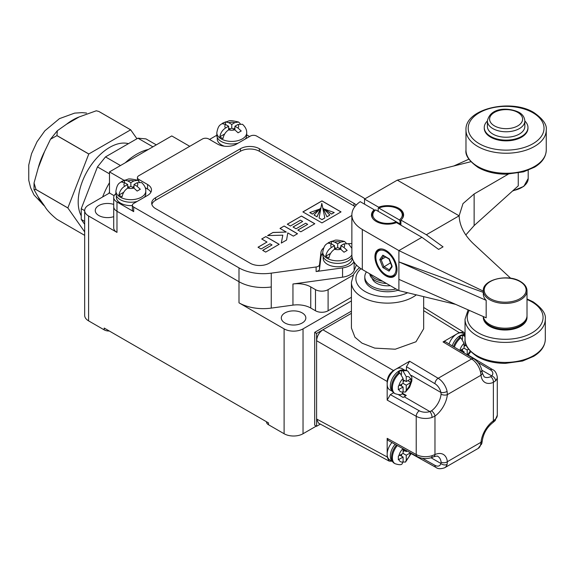 <?xml version="1.0" encoding="UTF-8"?>
<svg xmlns="http://www.w3.org/2000/svg" width="575" height="575" viewBox="0 0 575 575"><rect width="100%" height="100%" fill="white"/><g stroke="black" fill="none" stroke-linecap="round" stroke-linejoin="round"><path stroke-width="0.86" d="M302.242 312.944A12.262 7.08 0 0 0 288.88 311.413A12.262 7.08 0 0 0 281.304 317.953A12.262 7.08 0 0 0 284.898 322.963A12.262 7.08 0 0 0 298.267 324.494A12.262 7.08 0 0 0 305.835 317.953A12.262 7.08 0 0 0 302.242 312.944M113.713 204.427A12.262 7.08 0 0 0 101.416 204.398A12.262 7.08 0 0 0 95.256 210.536A12.262 7.08 0 0 0 98.85 215.546A12.262 7.08 0 0 0 113.713 216.646M351.418 311.14L314.697 332.336L314.697 425.191L316.595 426.283L320.347 424.113M351.418 297.297L328.102 310.766A8.92 5.146 180 0 1 315.488 310.766L310.759 308.035A18.968 10.954 0 0 0 292.948 305.124L271.256 308.107A34.363 19.845 180 0 1 238.999 302.831L284.107 328.878A13.376 7.727 0 0 0 303.032 328.878L351.418 300.941M316.279 426.104L303.032 433.744A13.376 7.727 180 0 1 284.107 433.744L268.503 424.738A6.692 3.86 180 0 1 266.541 422.007L266.541 421.784M116.977 201.983L116.977 211.262L238.999 281.714A34.363 19.845 0 0 0 271.256 286.982A34.363 19.845 180 0 1 238.999 281.714L116.977 211.262A11.148 6.44 180 0 1 113.713 206.713A11.148 6.44 0 0 0 116.977 211.262L116.977 232.386A11.148 6.44 180 0 1 113.713 227.837L113.713 197.426A11.148 6.44 0 0 0 116.977 201.983L133.695 211.629A4.456 2.573 180 0 1 132.387 209.81L132.387 205.253A4.456 2.573 0 0 0 133.695 207.079L238.999 267.878A34.363 19.845 0 0 0 271.256 273.147L316.113 266.98A4.456 2.573 0 0 0 319.527 264.651L319.527 269.201A4.456 2.573 180 0 1 316.113 271.537L342.563 267.9A15.611 9.013 0 0 0 353.877 261.769M114.13 195.694L109.487 193.013L88.6 205.074A13.376 7.727 0 0 0 84.676 210.536A13.376 7.727 0 0 0 88.6 215.999L116.977 232.386M109.308 331.006A6.692 3.86 180 0 1 104.204 329.877L88.6 320.872A13.376 7.727 180 0 1 84.676 315.409L84.676 210.536M104.204 329.877L104.204 328.059L268.503 422.912L268.503 424.738M109.487 193.013L109.487 171.896L171.767 135.937L188.801 145.77A18.285 10.558 0 0 0 189.779 146.294M124.028 180.284L109.487 171.896M353.143 275.188L328.102 289.642A8.92 5.146 180 0 1 315.488 289.642L310.759 286.911A18.968 10.954 0 0 0 292.948 284L342.563 277.179A15.611 9.013 0 0 0 354.135 270.502L356.399 265.01M406.467 370.429L406.467 366.692L409.616 361.229L393.487 370.544C389.677 373.204 387.579 376.841 387.176 381.462L316.595 340.709C316.99 336.088 319.096 332.451 322.898 329.791L351.418 313.317L316.595 333.428L314.697 332.336M316.595 333.428L316.595 426.283M139.322 181.937L137.713 180.298L133.903 180.924L130.856 182.678L127.801 180.924L124.545 180.14L121.397 181.966L124.653 182.742L127.7 184.503L124.653 186.264C121.584 188.241 119.672 191.166 118.91 195.04A14.828 8.56 0 0 0 120.369 196.018A14.828 8.56 0 0 0 122.065 196.858C122.82 192.992 124.732 190.066 127.801 188.083L130.856 186.322L133.903 188.083L137.159 191.065L140.314 189.247L137.058 186.264L134.004 184.503L137.058 182.742L141.579 182.541C144.512 185.251 145.921 188.09 145.791 191.058A14.943 8.625 180 0 1 136.57 199.022A14.943 8.625 180 0 1 120.29 197.153A14.943 8.625 180 0 1 115.913 191.058L115.913 193.603A11.148 6.44 0 0 0 113.713 197.426M280.003 228.419L284.151 226.018L297.505 233.73L293.351 236.124L287.787 232.911L286.566 240.048L281.29 243.088L282.814 235.168L267.583 235.592L272.996 232.458L286.3 232.056L280.003 228.419M354.947 206.533A13.376 7.727 0 0 0 353.963 205.893L259.354 151.275A13.376 7.727 0 0 0 240.436 151.275L155.609 200.251A13.376 7.727 0 0 0 151.872 204.441M341.033 211.902L321.957 200.891L302.888 211.902L321.957 222.913L341.033 211.902M279.184 244.303L265.693 252.094L262.66 250.341L272.018 244.943L270.042 243.8L261.064 248.989L258.017 247.228L266.994 242.039L261.704 238.984L265.837 236.598L279.184 244.303M314.805 223.74L300.833 231.804L297.8 230.057L307.675 224.358L305.699 223.215L296.06 228.778L293.013 227.017L302.651 221.454L300.459 220.189L290.411 225.989L287.306 224.2L301.458 216.035L314.805 223.74M364.945 198.821A34.363 19.845 0 0 0 361.984 196.873L256.673 136.074A4.456 2.573 0 0 0 250.369 136.074L236.498 144.081A13.376 7.727 0 0 1 217.573 144.081L208.747 138.985A4.456 2.573 0 0 0 202.436 138.985L138.74 175.763A4.456 2.573 0 0 0 137.432 177.582A4.456 2.573 0 0 0 138.74 179.407L138.74 181.017M216.825 135.233L209.53 139.445M249.579 136.527L246.704 134.866M323.668 247.933A15.309 8.841 0 0 0 320.943 252.411L319.527 264.651M351.864 243.541L348.385 243.671M132.387 205.253A4.456 2.573 0 0 1 133.695 203.435L147.567 195.428A13.376 7.727 0 0 0 151.484 189.966A13.376 7.727 0 0 0 147.567 184.503L138.74 179.407M356.205 205.067A13.376 7.727 0 0 0 353.963 203.349L259.354 148.724A13.376 7.727 0 0 0 240.436 148.724L155.609 197.699A13.376 7.727 0 0 0 151.692 203.162A13.376 7.727 0 0 0 155.609 208.624L250.211 263.242A13.376 7.727 0 0 0 269.129 263.242L351.864 215.474M320.656 208.085L317.026 216.761L314.072 215.057L320.656 208.085M314.072 215.057L317.026 216.833L320.987 208.085M319.549 209.12L312.347 214.058L309.745 212.563L319.535 209.135M319.535 209.214L312.347 214.13L309.745 212.563M334.226 212.527L331.631 214.029L324.465 209.12L334.226 212.527L331.631 214.029M331.631 214.101L324.465 209.12M322.97 208.085L329.856 215.05L326.902 216.753L322.97 208.085L326.902 216.753M329.856 215.05L326.902 216.833M340.968 211.938L321.957 200.963L302.953 211.938M321.806 203.349L319.089 217.954L321.957 219.607L324.832 217.954L321.806 203.349M321.957 219.607L319.089 217.954M321.957 219.686L324.832 217.954M262.725 250.377L272.018 244.943M258.074 247.264L266.994 242.039M261.762 239.02L265.837 236.598M265.837 236.67L279.119 244.339M280.061 228.455L284.151 226.018M284.151 226.097L297.44 233.766M281.304 243.081L282.814 235.168M267.713 235.585L272.996 232.458M272.996 232.537L286.3 232.056M297.864 230.093L307.675 224.358M293.07 227.053L302.651 221.454M287.371 224.236L301.458 216.035M301.458 216.107L314.741 223.776M150.894 192.237A13.376 7.727 0 0 0 147.567 189.053L145.238 187.709M322.748 253.345A15.309 8.841 0 0 0 320.943 256.96L319.527 269.201M240.228 123.675L238.625 122.037L234.816 122.662L231.761 124.423L228.713 122.662L225.458 121.886L222.302 123.704L225.558 124.48L228.613 126.241L225.558 128.002C222.496 129.979 220.577 132.904 219.822 136.778A14.828 8.56 0 0 0 221.282 137.756A14.828 8.56 0 0 0 222.978 138.597C223.732 134.73 225.644 131.804 228.713 129.821L231.761 128.06L234.816 129.821L238.072 132.803L241.227 130.985L237.964 128.002L234.916 126.241L237.964 124.48L242.492 124.279C245.424 126.989 246.826 129.828 246.704 132.796A14.943 8.625 180 0 1 237.482 140.767A14.943 8.625 180 0 1 221.202 138.898A14.943 8.625 180 0 1 216.825 132.796L216.825 135.348A14.943 8.625 0 0 0 221.202 141.443A14.943 8.625 0 0 0 238.1 143.153M245.295 139.006A14.943 8.625 0 0 0 246.704 135.348L246.704 132.796M217.271 137.439L217.271 138.985A14.497 8.366 0 0 0 221.512 144.9A14.497 8.366 0 0 0 224.408 146.194M224.667 133.982L219.822 136.778M228.613 129.885L228.613 126.241M225.458 124.423L225.458 121.886M230.187 128.972L228.613 128.06M231.761 128.06L231.761 124.423M234.916 128.06L233.342 128.972M234.916 129.885L234.916 126.241M115.913 193.603A14.943 8.625 0 0 0 120.29 199.705A14.943 8.625 0 0 0 137.195 201.415M144.382 197.261A14.943 8.625 0 0 0 145.791 193.603L145.791 191.058M116.358 195.694L116.358 197.247A14.497 8.366 0 0 0 120.606 203.162A14.497 8.366 0 0 0 132.387 205.57M123.762 192.237L118.91 195.04M127.7 188.147L127.7 184.503M124.545 182.685L124.545 180.14M129.274 187.234L127.7 186.322M130.856 186.322L130.856 182.678M134.004 186.322L132.43 187.234M134.004 188.147L134.004 184.503M346.157 243.096L344.547 241.457L340.738 242.075L337.69 243.836L334.643 242.075L331.38 241.299L328.232 243.117L331.488 243.893L334.535 245.654L331.488 247.415C328.418 249.399 326.507 252.324 325.745 256.191A14.828 8.56 0 0 0 327.204 257.169A14.828 8.56 0 0 0 328.9 258.017C329.655 254.15 331.567 251.225 334.643 249.241L337.69 247.48L340.738 249.241L343.994 252.224L347.149 250.398L343.893 247.415L340.846 245.654L343.893 243.893L348.414 243.692L351.864 248.307M351.864 254.933A14.943 8.625 180 0 1 327.125 258.312A14.943 8.625 180 0 1 322.748 252.209L322.748 254.761A14.943 8.625 0 0 0 327.125 260.856A14.943 8.625 0 0 0 352.065 257.111M323.193 256.853L323.193 258.405A14.497 8.366 0 0 0 327.441 264.32A14.497 8.366 0 0 0 343.239 266.132A14.497 8.366 0 0 0 352.18 258.405L352.18 257.693M330.596 253.395L325.745 256.191M334.535 249.298L334.535 245.654M331.38 243.836L331.38 241.299M336.109 248.386L334.535 247.48M337.69 247.48L337.69 243.836M340.846 247.48L339.264 248.386M340.846 249.298L340.846 245.654M102.623 196.981A55.523 32.056 -60 0 1 109.487 182.706M125.307 162.761A55.523 32.056 -60 0 1 136.843 154.1A55.523 32.056 -60 0 1 148.386 149.435M108.826 193.394A55.523 32.056 -60 0 1 109.487 191.985M84.676 231.89L67.864 207.97A59.203 34.184 -60 0 1 67.864 207.92L88.773 154.021A59.203 34.184 -60 0 1 88.816 153.971L56.961 135.585L57.313 130.733L66.477 124.265A52.066 30.058 -60 0 1 72.831 119.959A52.066 30.058 -60 0 1 79.177 116.933L96.284 110.788L98.785 111.435L130.64 129.828A59.203 34.184 -60 0 1 130.676 129.828L136.943 138.748M84.676 235.355L56.925 219.334C50.83 214.367 46.719 209.947 44.598 206.058A52.066 30.058 -60 0 1 38.252 197.024L34.004 189.635L36.017 189.577L67.864 207.97M67.864 207.92L36.017 189.527L34.04 182.979L38.252 167.85A52.066 30.058 -60 0 1 44.598 151.484L50.514 139.222L56.925 135.635L88.773 154.021M81.24 215.841A44.598 25.746 -60 0 1 109.724 147.358A44.598 25.746 -60 0 1 128.433 143.664M96.284 110.788L98.828 111.442L130.676 129.828M88.816 153.971L130.64 129.828M84.676 224.307L81.24 219.42L81.24 208.696L97.455 166.908L105.498 156.903L137.921 138.18L145.964 138.898L156.299 144.871M84.676 221.404L81.24 219.42M81.24 208.696L84.676 210.68M109.487 173.858L97.455 166.908M105.498 156.903L120.477 165.55M152.9 146.833L137.921 138.18M38.252 167.85L44.598 151.484M66.477 124.265L79.177 116.933M44.598 206.058L38.252 197.024M465.031 335.009A12.93 7.468 120 0 0 463.206 335.462L462.487 335.146A12.815 7.403 120 0 0 460.913 335.893A12.815 7.403 120 0 0 459.332 336.964L460.05 337.281A12.93 7.468 120 0 0 453.503 346.624M465.031 334.614L462.789 334.715A12.262 7.08 120 0 0 459.964 335.8A12.262 7.08 120 0 0 452.202 345.848M465.031 334.578L462.947 333.371A12.262 7.08 120 0 0 456.809 333.982A12.262 7.08 120 0 0 449.061 343.972M454.358 347.135A12.93 7.468 -60 0 1 460.913 337.777L460.05 337.281M463.119 352.367L464.068 351.821L464.068 352.935M460.913 337.777L464.068 343.325L464.068 348.177L460.022 350.52M463.206 335.462L464.068 335.958A12.93 7.468 -60 0 1 465.031 335.656M467.216 354.818L467.216 350.002L468.553 349.233M465.031 336.691L464.068 335.958M460.913 350.002L464.068 351.821M462.487 339.185L462.487 335.146M464.068 344.54L466.598 345.999M464.068 346.358L465.642 345.453M464.068 348.177L467.216 350.002M462.487 350.908L462.487 349.09M402.241 370.659L401.53 370.343A12.815 7.403 120 0 0 399.948 371.091A12.815 7.403 120 0 0 398.374 372.162L399.086 372.478A12.93 7.468 120 0 0 391.942 383.82A12.93 7.468 120 0 0 394.198 393.171L390.806 389.002A12.262 7.08 120 0 1 399.007 370.997A12.262 7.08 120 0 1 401.832 369.912L407.129 370.767A12.93 7.468 120 0 0 402.241 370.659L403.104 371.155A12.93 7.468 -60 0 1 407.991 371.263L407.129 370.767M404.139 369.811L401.982 368.568A12.262 7.08 120 0 0 395.852 369.179A12.262 7.08 120 0 0 387.838 379.982A12.262 7.08 120 0 0 389.721 389.807L391.877 391.058M399.948 372.974L403.104 378.522L403.104 383.374L398.331 386.084L398.331 389.728L403.104 387.018L403.104 391.87L401.911 394.105C400.854 394.975 398.568 394.824 395.061 393.667A12.93 7.468 -60 0 1 392.804 384.316A12.93 7.468 -60 0 1 399.948 372.974L399.086 372.478M403.104 391.956L405.504 392.042L406.259 390.051L406.259 385.2L410.945 382.44L410.945 378.803L406.259 381.556L406.259 376.704L403.104 371.155M399.948 385.2L403.104 387.018M401.53 374.382L401.53 370.343M403.104 379.737L406.259 381.556M407.833 380.643L410.945 382.44M403.104 381.556L404.678 380.643M403.104 383.374L406.259 385.2M401.53 386.105L401.53 384.287M395.147 444.295A12.262 7.08 120 0 0 390.806 459.037L394.198 463.198A12.93 7.468 120 0 1 396.47 445.036M391.956 442.52A12.262 7.08 120 0 0 389.721 459.842L391.877 461.085M403.104 448.73L403.104 453.409L398.331 456.112L398.331 459.756L403.104 457.046L403.104 461.905L401.911 464.133C400.854 465.003 398.568 464.859 395.061 463.694A12.93 7.468 -60 0 1 397.339 445.524M407.222 451.03L406.259 451.583L406.259 450.491M403.104 461.984L405.504 462.07L406.259 460.079L406.259 455.228L410.428 452.82M399.948 455.228L403.104 457.046M403.104 449.765L406.259 451.583M403.104 451.583L404.678 450.678M403.104 453.409L406.259 455.228M401.53 456.14L401.53 454.315M416.336 294.86A36.124 20.858 180 0 1 361.998 297.016A36.124 20.858 180 0 1 351.418 282.268L351.418 328.037L354.947 337.216L361.998 343.146L374.742 348.112L395.269 349.212L415.984 341.773L423.667 328.763L423.667 296.635M387.176 381.462L387.176 400.092L390.332 394.63L393.573 392.761M316.595 340.709L316.595 419.003L387.176 456.96L387.176 438.33L416.221 454.523L416.221 416.286L387.176 400.092M409.616 361.229L438.164 378.285L471.593 358.987L443.045 341.931L459.181 332.616L423.667 310.651M387.176 456.96L389.103 461.085L318.514 423.128L316.595 419.003M389.103 461.085L391.999 461.251M465.031 333.802L463.716 332.221L459.181 332.616M447.106 464.384A13.376 7.727 60 0 1 444.691 467.755L478.113 448.457A13.376 7.727 -120 0 0 480.535 445.086L480.988 442.276L447.357 461.696L447.106 464.384A4.456 3.177 -164.2 0 1 440.917 463.472L441.075 462.12A15.611 9.013 120 0 0 437.92 456.457C437.999 455.896 436.562 456.011 433.607 456.809L433.607 456.809A4.456 2.868 66.4 0 0 434.973 454.545A20.068 11.586 -60 0 1 447.357 461.696A4.456 2.868 173.6 0 1 441.075 462.12M434.959 383.712A4.456 2.53 120.9 0 1 438.164 378.285A13.376 7.727 60 0 1 447.106 391.41L447.357 394.63A20.068 11.586 -60 0 1 434.973 416.07L432.062 417.464A4.456 1.782 -107.9 0 0 429.877 411.578L431.444 410.859A15.611 9.013 120 0 0 441.075 394.177L440.917 392.466A8.92 5.146 -120 0 0 434.959 383.712L406.467 366.692M387.176 438.33L388.118 440.378L417.148 456.564A4.456 2.53 119.1 0 1 416.221 454.523A13.376 7.727 0 0 0 432.062 455.702L434.973 454.545L434.973 416.07A4.456 2.25 -125.7 0 0 431.444 410.859M480.535 445.086A4.456 3.177 15.8 0 0 481.785 443.569L482.274 440.896A4.456 2.25 5.7 0 1 480.988 442.276A20.068 11.586 -60 0 1 493.372 420.835L495.578 419.031A4.456 3.177 44.2 0 1 494.888 420.878L497.289 415.251L497.289 377.02A13.376 7.727 180 0 1 495.578 380.794L493.372 382.361A4.456 2.868 -113.6 0 0 490.597 376.704L491.69 375.899A8.92 5.146 0 0 0 490.324 369.797L477.947 362.401M482.274 440.896C483.417 433.442 486.932 427.354 492.811 422.639L492.811 422.639A4.456 2.25 54.3 0 0 493.372 420.835L493.372 382.361A20.068 11.586 -60 0 1 480.988 375.216L480.535 372.111A4.456 1.782 -12.1 0 0 481.857 370.415L481.857 370.415C480.628 365.348 477.947 361.467 473.822 358.764A4.456 2.53 -59.1 0 0 471.593 358.987A13.376 7.727 -120 0 1 480.535 372.111M443.045 341.931L445.294 341.715L473.822 358.764M402.744 393.393L406.259 395.42A15.611 9.013 120 0 1 404.254 396.786L403.104 397.454L398.497 394.651M447.106 391.41A4.456 1.782 167.9 0 1 440.917 392.466L411.377 375.41M490.597 376.704A15.611 9.013 120 0 1 484.121 376.805L482.267 372.895A4.456 2.868 -6.4 0 1 480.988 375.216L447.357 394.63A4.456 2.25 -174.3 0 1 441.075 394.177M432.062 455.702A4.456 1.782 72.1 0 1 431.257 457.7L433.607 456.809M481.785 443.569L478.113 448.457M495.578 380.794A4.456 3.177 -135.8 0 0 491.69 375.899L481.807 370.192M402.349 393.861L405.734 395.823M398.798 394.967L399.352 394.644M366.44 271.91A22.741 13.132 0 0 0 364.802 276.805A22.741 13.132 0 0 0 371.464 286.091A22.741 13.132 0 0 0 396.031 288.988M364.802 276.805L364.802 278.631A22.741 13.132 0 0 0 371.464 287.91A22.741 13.132 0 0 0 398.188 290.231M400.89 220.311A15.611 9.013 180 0 1 400.042 221.03L399.409 219.93A14.72 8.496 0 0 0 397.95 208.897A14.72 8.496 0 0 0 378.832 208.057L378.199 208.416L378.199 211.327M398.583 209.264L397.95 208.897L398.583 209.264A15.611 9.013 180 0 1 403.154 215.632A15.611 9.013 180 0 1 402.342 218.5M372.183 278.401A15.611 9.013 0 0 0 376.51 283.18A15.611 9.013 0 0 0 390.296 285.674M370.401 274.189A17.839 10.3 0 0 0 374.929 278.631A17.839 10.3 0 0 0 382.612 281.24M369.739 273.808A17.839 10.3 0 0 0 374.929 280.449A17.839 10.3 0 0 0 386.429 283.446M400.042 221.03L400.042 223.941A15.611 9.013 180 0 1 399.488 224.351M372.744 218.5A15.611 9.013 180 0 1 371.932 215.632A15.611 9.013 180 0 1 375.044 210.234L375.683 209.875L396.254 221.756L396.894 222.848M375.683 209.875A14.72 8.496 0 0 0 377.135 220.915A14.72 8.496 0 0 0 396.254 221.756L400.042 223.941M399.409 219.93L378.832 208.057M374.929 256.781A15.611 9.013 -120 0 0 381.743 272.485A15.611 9.013 -120 0 0 393.774 276.668A15.611 9.013 -120 0 0 397.002 269.524A15.611 9.013 -120 0 0 390.188 253.819A15.611 9.013 -120 0 0 378.163 249.636A15.611 9.013 -120 0 0 374.929 256.781M492.868 134.068A18.731 10.817 0 0 0 513.281 136.412A18.731 10.817 0 0 0 524.846 126.421L524.846 120.958A18.731 10.817 180 0 1 513.281 130.949A18.731 10.817 180 0 1 492.868 128.606A18.731 10.817 180 0 1 487.384 120.958L487.384 126.421A18.731 10.817 0 0 0 492.868 134.068M487.384 121.016A21.85 12.614 0 0 0 484.258 127.513L484.258 128.247A21.85 12.614 0 0 0 490.662 137.166A21.85 12.614 0 0 0 514.474 139.897A21.85 12.614 0 0 0 527.965 128.247L527.965 127.513A21.85 12.614 0 0 0 524.846 121.016M484.258 127.513A21.85 12.614 0 0 0 490.662 136.433A21.85 12.614 0 0 0 514.474 139.172A21.85 12.614 0 0 0 527.965 127.513M527.002 316.135A21.85 12.614 180 0 1 527.016 316.681A21.85 12.614 180 0 1 513.533 328.332A21.85 12.614 180 0 1 489.713 325.601A21.85 12.614 180 0 1 483.316 316.681A21.85 12.614 180 0 1 483.316 316.559M527.016 316.681L527.016 317.407A21.85 12.614 180 0 1 513.533 329.065A21.85 12.614 180 0 1 489.713 326.327A21.85 12.614 180 0 1 483.316 317.407L483.316 316.681M518.255 173.097L518.255 185.869L474.138 225.58L465.815 234.959M483.381 316.588A21.85 12.614 0 0 0 489.713 324.508A21.85 12.614 0 0 0 513.533 327.24A21.85 12.614 0 0 0 527.016 315.589L527.016 290.828A21.85 12.614 180 0 1 513.533 302.479A21.85 12.614 180 0 1 489.713 299.748A21.85 12.614 180 0 1 483.316 290.828L483.316 294.105A21.85 12.614 180 0 0 486.17 300.337L486.17 317.817L398.899 279.357L398.899 290.641L455.659 304.369M400.89 225.156L400.89 220.06L426.334 234.751L443.045 246.855L438.632 249.399L421.913 237.303L396.47 222.611A16.057 9.272 180 0 1 379.982 223.078A16.057 9.272 180 0 1 371.486 214.906A16.057 9.272 180 0 1 374.203 209.753L360.209 201.674A35.679 20.599 0 0 0 351.864 214.906A35.679 20.599 0 0 0 362.315 229.468L398.899 250.592L398.899 261.877L486.17 300.337M470.86 161.719L397.318 180.133L364.521 199.065L378.616 207.201A16.057 9.272 180 0 1 398.899 208.351A16.057 9.272 180 0 1 403.6 214.906A16.057 9.272 180 0 1 400.89 220.06M483.316 292.359L398.899 261.877L398.899 279.357M483.316 291.13L398.899 250.592L421.913 237.303M508.278 174.175L474.138 193.969L462.983 203.622L459.13 215.819L397.318 180.133M510.686 278.25L473.685 243.987C464.427 235.276 459.576 225.882 459.13 215.819L426.334 234.751M468.884 159.189L453.747 166.01M364.521 199.065L364.521 204.161M378.616 208.179L378.616 207.201M374.203 210.96L374.203 209.753M351.864 214.906L351.864 254.962A35.679 20.599 0 0 0 362.315 269.524L398.899 290.641M390.475 262.861L382.871 267.555L379.78 259.577L382.871 255.178L389.325 258.901L392.057 265.945M385.602 257.054L381.139 259.634L379.78 259.577M383.87 255.753L382.871 255.178M392.157 266.728L389.059 271.127L389.325 269.826M303.032 328.878L303.032 433.744M238.999 302.831L238.999 267.878M88.6 215.999L88.6 320.872M284.107 433.744L284.107 328.878M271.256 308.107L271.256 273.147M292.948 305.124L292.948 284M310.759 308.035L310.759 286.911M315.488 310.766L315.488 289.642M328.102 310.766L328.102 289.642M342.563 267.9L342.563 277.179M354.135 262.186L354.135 270.502M133.695 207.079L133.695 211.629M316.113 271.537L316.113 266.98M259.354 151.275L259.354 148.724M240.436 151.275L240.436 148.724M353.963 205.893L353.963 203.349M155.609 200.251L155.609 197.699M147.567 189.053L147.567 184.503M320.943 256.96L320.943 252.411M237.964 128.002A6.914 3.989 0 0 0 237.964 124.48M228.713 129.821A6.914 3.989 0 0 0 234.816 129.821M225.558 124.48A6.914 3.989 0 0 0 225.558 128.002M234.816 122.662A6.914 3.989 0 0 0 228.713 122.662M137.058 186.264A6.914 3.989 0 0 0 137.058 182.742M127.801 188.083A6.914 3.989 0 0 0 133.903 188.083M124.653 182.742A6.914 3.989 0 0 0 124.653 186.264M133.903 180.924A6.914 3.989 0 0 0 127.801 180.924M343.893 247.415A6.914 3.989 0 0 0 343.893 243.893M334.643 249.241A6.914 3.989 0 0 0 340.738 249.241M331.488 243.893A6.914 3.989 0 0 0 331.488 247.415M340.738 242.075A6.914 3.989 0 0 0 334.643 242.075M464.068 343.325A8.474 4.895 120 0 0 459.899 350.441M467.245 354.832A8.474 4.895 120 0 0 470.12 351.102M398.899 389.448A8.474 4.895 120 0 0 403.104 391.87M403.104 378.522A8.474 4.895 120 0 0 398.899 385.803M410.457 379.126A8.474 4.895 120 0 0 406.259 376.704M406.259 390.051A8.474 4.895 120 0 0 410.457 382.77M398.899 459.475A8.474 4.895 120 0 0 403.104 461.905M402.982 448.665A8.474 4.895 120 0 0 398.899 455.831M406.259 460.079A8.474 4.895 120 0 0 410.457 452.834M360.963 268.697A31.661 18.278 0 0 0 365.154 291.554A31.661 18.278 0 0 0 407.632 292.754M322.898 329.791L393.487 370.544M432.062 417.464A13.376 7.727 180 0 1 416.221 416.286A4.456 2.53 -60.9 0 1 419.319 410.794A8.92 5.146 0 0 0 429.877 411.578L404.254 396.786M495.578 419.031A13.376 7.727 0 0 0 497.289 415.251M390.332 394.63L419.319 410.794M422.359 458.318L434.959 465.34A8.92 5.146 -120 0 0 440.917 463.472L431.042 457.765M411.204 453.632L435.936 467.41A4.456 2.616 -60.9 0 1 434.959 465.34M468.316 355.084L492.61 369.61A4.456 2.616 120.9 0 0 490.324 369.797M396.189 273.851A15.166 8.754 60 0 1 394.177 275.921C387.866 280.478 375.152 267.411 375.612 256.96C375.669 253.431 376.805 250.995 379.018 249.658A15.166 8.754 60 0 1 381.814 248.946M396.06 268.978A14.274 8.237 -120 0 0 385.969 251.498A14.274 8.237 -120 0 0 375.878 257.327A14.274 8.237 -120 0 0 385.969 274.807A14.274 8.237 -120 0 0 396.06 268.978M490.346 298.655A20.959 12.104 0 0 0 519.987 298.655A20.959 12.104 0 0 0 519.987 281.542A20.959 12.104 0 0 0 490.346 281.542A20.959 12.104 0 0 0 490.346 298.655M512.986 190.612A22.087 12.751 0 0 0 528.195 178.494L523.832 186.365L512.476 191.072M494.442 125.875A16.503 9.523 0 0 0 517.78 125.875A16.503 9.523 0 0 0 517.78 112.405A16.503 9.523 0 0 0 494.442 112.405A16.503 9.523 0 0 0 494.442 125.875M465.98 130.065C464.636 108.797 511.06 98.145 534.031 112.657C543.03 118.982 547.105 124.782 546.25 130.065A40.135 23.173 180 0 1 521.475 151.469A40.135 23.173 180 0 1 477.732 146.452A40.135 23.173 180 0 1 465.98 130.065L465.98 150.089A40.135 23.173 0 0 0 477.732 166.477A40.135 23.173 0 0 0 521.475 171.501A40.135 23.173 0 0 0 546.25 150.089C546.006 156.896 542.124 162.588 534.592 167.167L523.545 171.846L506.266 174.203C495.442 174.146 486.083 171.911 478.192 167.498C469.171 161.144 465.103 155.336 465.98 150.089M479.306 143.721A37.907 21.886 0 0 0 532.917 143.721A37.907 21.886 0 0 0 532.917 112.765A37.907 21.886 0 0 0 479.306 112.765A37.907 21.886 0 0 0 479.306 143.721M476.783 355.637A40.135 23.173 0 0 0 520.526 360.662A40.135 23.173 0 0 0 545.301 339.257C545.064 346.057 541.176 351.749 533.643 356.335L522.596 361.014L505.317 363.371C494.493 363.314 485.142 361.078 477.25 356.658C468.23 350.304 464.154 344.504 465.031 339.257A40.135 23.173 0 0 0 476.783 355.637M469.272 310.371A37.907 21.886 0 0 0 478.364 332.882A37.907 21.886 0 0 0 531.968 332.882A37.907 21.886 0 0 0 531.968 301.933A37.907 21.886 0 0 0 527.016 299.525M545.301 339.257L545.301 319.226A40.135 23.173 180 0 1 520.526 340.637A40.135 23.173 180 0 1 476.783 335.613A40.135 23.173 180 0 1 465.031 319.226L465.031 339.257M362.315 229.468L362.315 269.524M474.138 193.969L474.138 225.58M389.059 271.127L382.871 267.555M383.719 255.961L381.139 259.634L383.87 266.671L389.282 269.797M137.432 180.191L137.432 177.582M246.258 137.439L246.258 138.446M216.825 132.796C218.284 124.416 220.606 125.106 222.812 123.05L228.642 121.023C229.597 120.333 232.925 120.671 238.625 122.037M145.346 195.694L145.346 196.708M115.913 191.058C117.372 182.67 119.693 183.368 121.9 181.312L127.729 179.285C128.685 178.595 132.013 178.933 137.713 180.298M322.748 252.209C324.214 243.829 326.528 244.526 328.735 242.47L334.564 240.443C335.52 239.746 338.848 240.084 344.547 241.457M86.588 113.059L82.074 112.635L74.628 113.117L59.455 118.637L44.85 130.812L37.023 141.759L31.546 153.705L28.75 165.047L28.764 180.327L30.619 187.709L33.99 194.911L44.764 206.296M34.004 189.635L34.04 182.979M57.313 130.733L50.514 139.222M468.086 355.336L470.717 351.728M395.061 393.667L394.198 393.171M405.504 392.042L409.623 387.147L411.837 380.909L411.851 377.265L407.991 371.263M395.061 463.694L394.198 463.198M405.504 462.07L411.312 453.308M463.716 332.221L423.667 307.452M417.148 456.564C421.554 458.785 426.255 459.159 431.257 457.7M435.936 467.41C437.863 468.992 440.773 469.107 444.691 467.755M492.811 422.639L494.888 420.878M492.61 369.61C494.938 370.487 496.498 372.959 497.289 377.02M482.267 372.895L481.857 370.415M359.548 267.727L357.305 269.646L353.69 274.182L351.418 282.268M403.154 215.632L403.154 217.077M371.932 215.632L371.932 217.077M379.018 249.658L380.24 248.953M527.016 290.828C526.923 287.155 524.731 284.05 520.433 281.498C507.826 273.456 482.31 279.666 483.316 290.828M524.846 120.958C524.501 117.135 522.517 114.245 518.894 112.29C509.141 107.482 490.475 106.828 487.384 120.958M545.301 319.226C546.157 313.943 542.088 308.143 533.09 301.817L527.016 298.942M546.25 130.065L546.25 150.089M528.195 170.279L528.195 178.494M468.115 309.86L465.031 319.226M394.177 275.921L395.399 275.217M383.317 255.731L388.973 259.002M388.966 258.987L391.848 266.405M391.783 266.239L389.131 270.006"/></g></svg>
